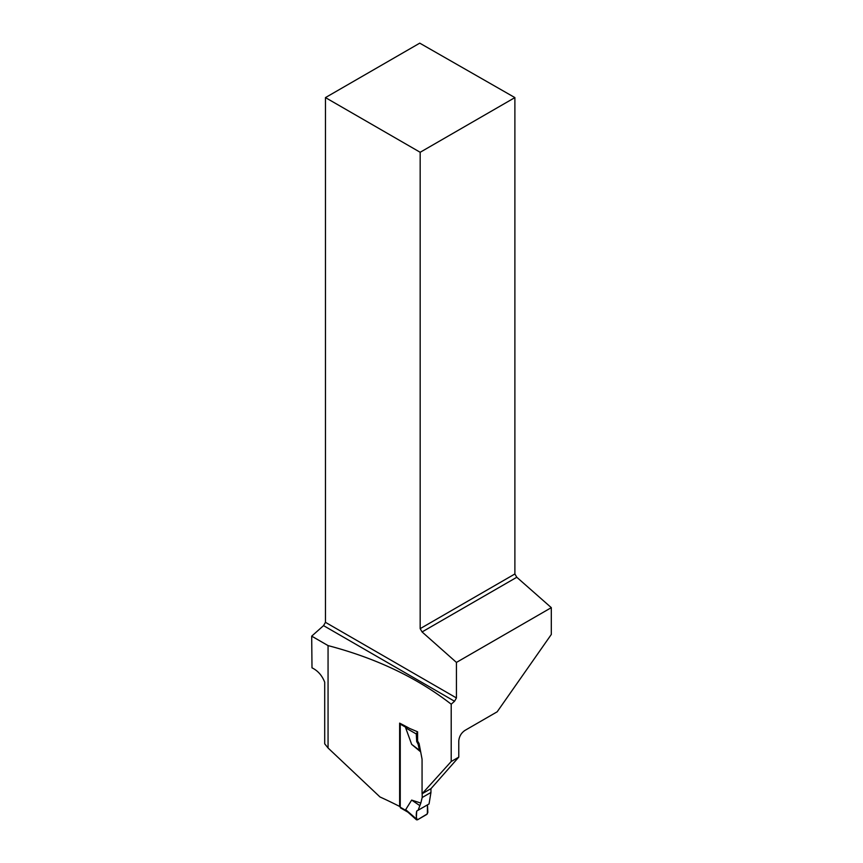 <?xml version="1.0" encoding="UTF-8"?>
<svg xmlns="http://www.w3.org/2000/svg" width="863" height="863" viewBox="0 0 863 863"><rect width="100%" height="100%" fill="white"/><g stroke="black" fill="none" stroke-linecap="round" stroke-linejoin="round"><path stroke-width="1.29" d="M400.346 723.496A1.618 0.928 120 0 0 400.249 724.1L400.249 807.196A1.618 0.928 120 0 0 400.583 807.93L407.886 812.148M407.12 811.425L405.675 809.645L411.662 800.098L420.82 803.065L422.19 797.509L430.95 792.45L429.051 803.949L418.113 810.26L420.82 803.065M422.19 793.723L422.19 797.509M420.68 751.856L411.662 744.37L405.675 727.908L406.397 727.649L400.249 724.1M408.123 727.606L406.397 727.649M430.95 788.663L430.95 792.45M416.193 731.198L417.595 731.802L417.595 740.993L419.105 743.604L418.113 744.176L419.45 750.281L420.659 751.781M419.45 750.281L411.662 744.37M417.595 740.993L416.689 741.522L416.29 733.96L405.675 727.908M416.689 741.522L418.113 744.176M417.433 731.9L416.29 733.96M419.45 805.352L411.662 800.098M416.689 811.08C415.944 815.179 416.193 818.102 417.433 819.839L427.368 813.863L427.465 804.855L416.689 811.08L416.29 819.095L417.433 819.839L426.71 814.478L427.854 812.417L427.465 804.855L418.113 810.26M417.433 819.839L405.675 809.645M400.249 806.096L399.634 806.452A417.455 241.014 0 0 0 380 796.981L328.059 747.994L328.059 645.6C376.031 658.178 417.077 677.714 451.209 704.197L454.531 701.252L456.441 697.951L456.441 662.417L551.306 607.649L551.306 634.467L497.174 711.802L464.984 730.389C461.241 732.935 459.17 736.473 458.771 741.004L458.771 757.131L430.993 788.642L422.061 793.798L451.209 761.5L451.209 704.197M419.105 743.604L422.061 759.192L422.061 793.798M399.634 806.452L399.634 723.129A417.455 241.014 180 0 1 409.742 728.491L417.595 731.802M325.459 97.595L420.173 152.276L514.887 97.595L419.752 43.15L325.459 97.595L325.459 622.331L323.549 625.632L311.694 636.15L311.996 667.833C317.811 670.648 322.039 675.438 324.704 682.191L324.704 743.82L328.059 747.994M311.694 636.15L328.059 645.6M458.771 757.131L451.209 761.5M514.887 97.595L514.887 573.971L516.797 577.261L551.306 607.649M420.173 152.276L420.173 628.652L514.887 573.971M420.173 628.652L422.072 631.943L516.797 577.261M456.441 662.417L422.072 631.943M325.459 622.331L456.441 697.951M323.549 625.632L454.531 701.252M406.397 810.745L400.249 807.196M416.538 819.85L407.153 811.49"/></g></svg>
